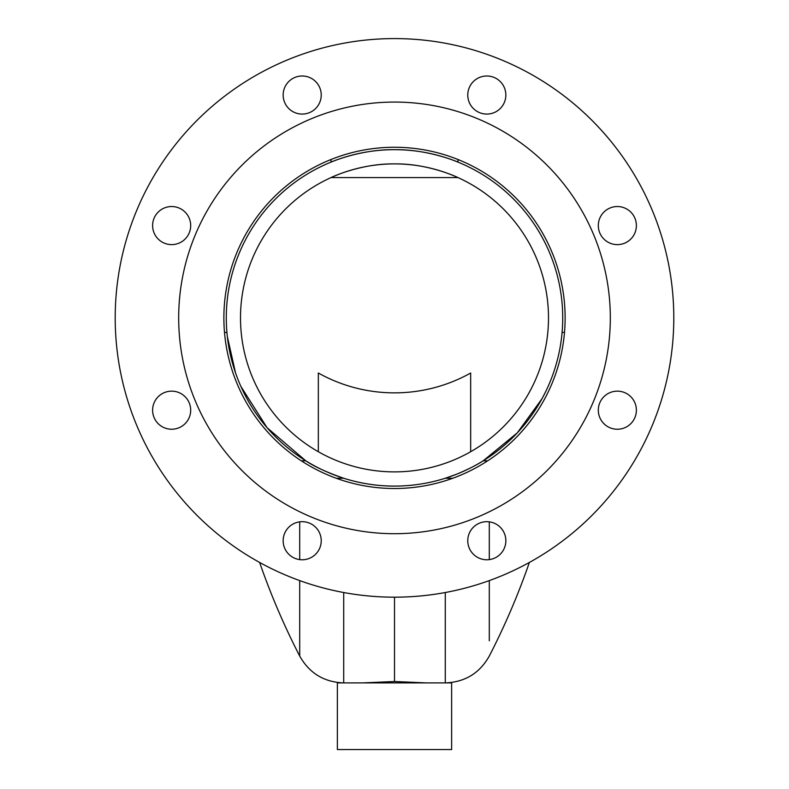 <?xml version="1.0" encoding="UTF-8"?>
<svg xmlns="http://www.w3.org/2000/svg" width="789" height="789" viewBox="0 0 789 789"><rect width="100%" height="100%" fill="white"/><g stroke="black" fill="none" stroke-linecap="round" stroke-linejoin="round"><path stroke-width="1.18" d="M457.975 177.584C458.498 177.732 428.861 163.392 394.51 163.895C360.149 163.392 330.473 177.742 331.025 177.584L457.975 177.584M457.975 159.506L457.975 162.11C458.596 162.297 428.693 149.21 394.49 149.673C360.169 149.239 330.404 162.307 331.025 162.11L331.025 159.506M240.507 317.888A153.993 153.993 0 0 1 394.5 163.895A153.993 153.993 0 0 1 548.493 317.888A153.993 153.993 0 0 1 394.5 471.881A153.993 153.993 0 0 1 240.507 317.888M562.715 317.888A168.215 168.215 0 0 1 394.5 486.093A168.215 168.215 0 0 1 226.285 317.888A168.215 168.215 0 0 1 394.5 149.673A168.215 168.215 0 0 1 562.715 317.888M362.762 682.899L394.5 681.509L394.5 597.184L394.5 681.509L426.238 682.899L445.282 682.899L445.282 592.529M394.5 486.093L394.5 486.113A168.215 168.215 174.6 0 1 343.718 478.262C326.626 472.256 313.983 466.447 305.797 460.815L267.086 427.717L240.931 386.521M489.298 640.806L489.298 580.605M489.298 559.618L489.298 521.854M452.778 478.252L445.282 478.252L456.555 474.228C468.272 469.297 477.148 464.82 483.203 460.806L517.308 432.836M517.328 432.816L541.974 398.79M542.082 398.603L545.485 392.044M560.19 346.913L560.831 342.998M560.91 342.446L561.374 339.023M561.443 338.53L561.778 335.562M561.946 333.954L562.074 332.514M366.175 483.706L371.481 484.525M391.305 486.083L394.106 486.113M299.702 521.854L299.702 559.618M299.702 580.605L299.702 656.053C309.367 673.214 324.042 682.16 343.718 682.899L343.718 592.529M228.623 345.819L228.268 343.6M227.005 333.412L226.926 332.514M224.49 332.416L226.916 332.416L227.301 336.282M227.331 336.568L235.546 372.911M336.262 478.262L343.718 478.262M451.633 749.55L337.367 749.55L337.367 682.899L451.633 682.899L451.633 749.55M599.758 232.863A19.044 19.044 0 0 0 624.641 243.17A19.044 19.044 0 0 0 634.938 218.287A19.044 19.044 0 0 1 624.641 243.17A19.044 19.044 0 0 1 599.758 232.863A19.044 19.044 0 0 1 610.065 207.98A19.044 19.044 0 0 1 634.938 218.287M236.868 383.178A170.621 170.621 0 0 1 329.2 160.246A170.621 170.621 0 0 1 552.132 252.588A170.621 170.621 0 0 1 459.8 475.52A170.621 170.621 0 0 1 236.868 383.178M154.062 232.863A19.044 19.044 0 0 1 164.359 207.98A19.044 19.044 0 0 1 189.242 218.287A19.044 19.044 0 0 1 178.935 243.17A19.044 19.044 0 0 1 154.062 232.863M284.602 102.323A19.044 19.044 0 0 1 294.908 77.44A19.044 19.044 0 0 1 319.782 87.747A19.044 19.044 0 0 1 309.475 112.63A19.044 19.044 0 0 1 284.602 102.323M469.218 102.323A19.044 19.044 0 0 1 479.525 77.44A19.044 19.044 0 0 1 504.398 87.747A19.044 19.044 0 0 1 494.092 112.63A19.044 19.044 0 0 1 469.218 102.323M599.758 417.48A19.044 19.044 0 0 1 610.065 392.597A19.044 19.044 0 0 1 634.938 402.903A19.044 19.044 0 0 1 624.641 427.786A19.044 19.044 0 0 1 599.758 417.48M469.218 548.02A19.044 19.044 0 0 1 479.525 523.137A19.044 19.044 0 0 1 504.398 533.443A19.044 19.044 0 0 1 494.092 558.326A19.044 19.044 0 0 1 469.218 548.02M284.602 548.02A19.044 19.044 0 0 1 294.908 523.137A19.044 19.044 0 0 1 319.782 533.443A19.044 19.044 0 0 1 309.475 558.326A19.044 19.044 0 0 1 284.602 548.02M154.062 417.48A19.044 19.044 0 0 1 164.359 392.597A19.044 19.044 0 0 1 189.242 402.903A19.044 19.044 0 0 1 178.935 427.786A19.044 19.044 0 0 1 154.062 417.48M652.533 210.998A279.296 279.296 0 0 1 501.38 575.921A279.296 279.296 0 0 1 136.467 424.768A279.296 279.296 0 0 1 287.62 59.846A279.296 279.296 0 0 1 652.533 210.998M593.89 235.29A215.821 215.821 0 0 1 477.089 517.278A215.821 215.821 0 0 1 195.11 400.477A215.821 215.821 0 0 1 311.911 118.498A215.821 215.821 0 0 1 593.89 235.29M470.668 451.722L470.668 373.01A153.993 151.656 -0 0 1 394.5 392.863A153.993 151.656 -0 0 1 318.332 373.01L318.332 451.722M487.701 460.806L483.203 460.806M301.319 460.815L305.797 460.815M445.282 682.899C464.958 682.16 479.633 673.214 489.298 656.053A717.793 717.793 0 0 0 529.38 562.449M562.084 332.416L564.51 332.416M259.62 562.449A717.793 717.793 0 0 0 299.702 656.053"/></g></svg>
